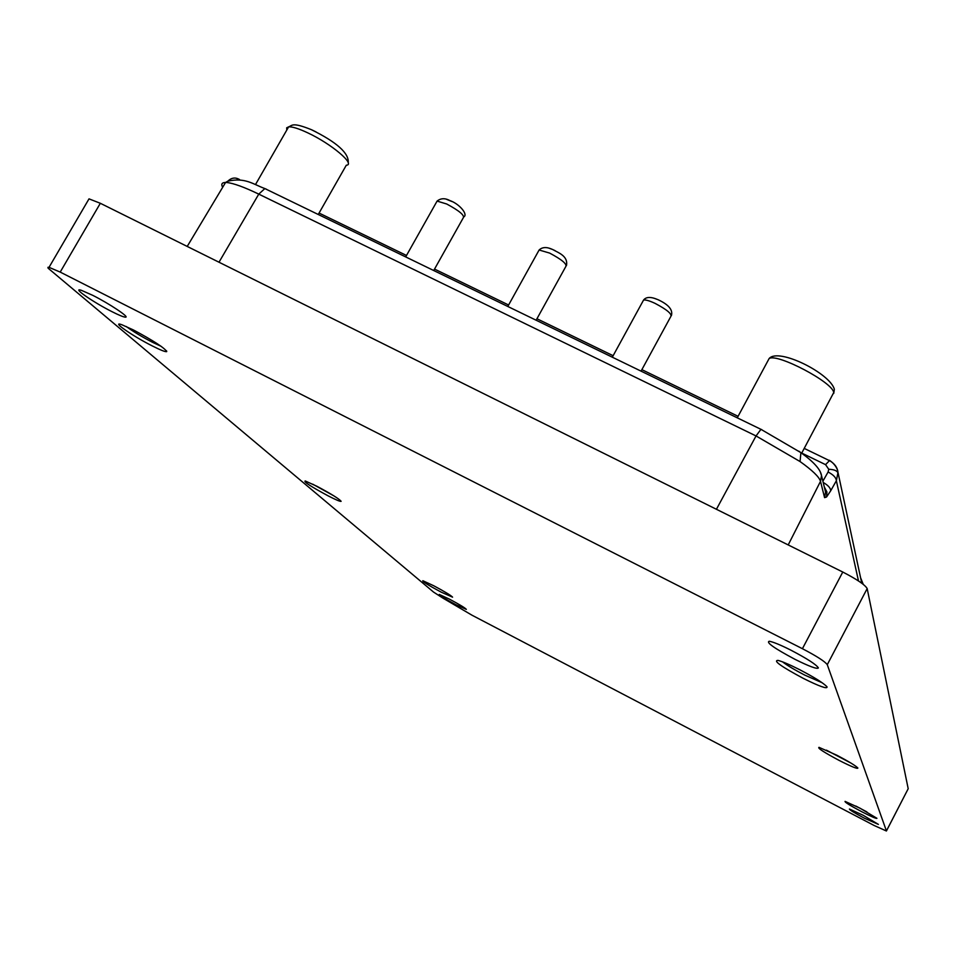 <?xml version="1.0" encoding="UTF-8"?>
<svg xmlns="http://www.w3.org/2000/svg" width="956" height="956" viewBox="0 0 956 956"><rect width="100%" height="100%" fill="white"/><g stroke="black" fill="none" stroke-linecap="round" stroke-linejoin="round"><path stroke-width="1.43" d="M826.414 750.149L851.055 763.139M836.93 755.264L819.005 747.341C817.26 747.974 824 752.336 839.189 760.438C851.414 766.64 857.64 769.174 857.879 768.038C855.74 765.756 848.761 761.502 836.93 755.264M312.743 484.178L333.811 495.829M316.95 486.293L305.227 480.964C303.243 481.573 310.915 486.556 328.243 495.913C336.165 499.976 340.455 501.769 341.125 501.314C339.225 498.889 331.158 493.882 316.95 486.293M434.359 586.088L441.588 590.031M433.654 585.717L422.827 580.71C422.122 581.368 428.252 585.192 441.23 592.17L452.582 597.165C451.017 595.433 444.707 591.621 433.654 585.717M126.228 326.498C132.944 331.409 141.703 336.691 152.518 342.308L161.194 346.359M133.458 329.975L121.914 324.753C110.191 320.475 132.466 335.95 152.04 345.809C160.728 350.195 165.627 352.119 166.738 351.581C164.528 347.876 153.438 340.683 133.458 329.975M790.994 650.211C780.502 644.942 773.261 641.954 769.257 641.237C765.792 642.301 774.36 648.335 794.986 659.329C809.338 666.463 817.141 669.331 818.384 667.933C816.484 664.695 807.354 658.792 790.994 650.211M449.344 599.089L439.27 594.453C439.186 595.289 444.755 598.719 455.988 604.754L466.325 609.378C465.297 608.016 459.633 604.586 449.344 599.089M863.16 815.265L849.418 809.027C849.37 809.792 854.377 812.863 864.463 818.24L878.385 824.395L863.16 815.265M855.787 806.028L866.901 811.907M860.089 808.226L845.068 801.379C844.411 801.988 849.908 805.406 861.571 811.632C871.442 816.699 876.568 818.922 876.939 818.3L860.089 808.226M782.498 661.839C787.35 665.519 794.723 669.917 804.617 675.032L822.208 682.775M799.467 669.582C789.596 664.599 782.45 661.54 778.017 660.393C772.842 660.584 781.279 666.583 803.315 678.39C819.4 686.384 827.322 689.216 827.083 686.922C823.857 683.289 814.643 677.505 799.467 669.582M92.875 295.404L81.344 290.301C71.15 286.931 93.282 302.287 111.936 311.644C119.297 315.361 123.85 317.201 125.594 317.165C129.729 317.273 109.366 303.685 92.875 295.404M908.2 788.724L886.415 831.003L874.154 825.494L472.001 615.21L442.807 598.05L433.546 592.075L48.087 268.17L47.943 267.322L49.031 267.333L60.204 272.09L802.419 648.706C816.699 656.163 824.992 661.492 827.275 664.683L886.427 830.919L908.2 788.724L867.176 588.585C865.156 584.905 857.018 579.396 842.774 572.035L100.332 203.281L89.016 198.86L88.107 200.401M829.485 460.649L829.473 460.601C834.624 463.564 837.468 467.508 837.994 472.431L836.369 480.749C836.201 477.737 833.441 474.821 828.099 472.001L822.889 481.179M823.2 482.457C828.147 485.313 830.656 488.098 830.692 490.798L836.369 480.749L858.488 580.949M861.44 581.75L861.834 583.268M860.603 577.806L863.244 584.343M661.014 301.176L658.708 299.993M641.058 371.143L670.789 316.555C672.199 314.046 666.965 309.648 655.051 303.363C649.363 300.71 645.515 299.622 643.543 300.088L642.898 301.26M555.233 250.759L553.548 249.91M536.137 320.224L565.737 266.664C567.314 264.167 561.949 259.65 549.64 253.089L539.112 250.006L538.407 251.285M451.925 201.525L446.715 199.398M433.725 270.524L463.206 217.932C464.879 215.447 459.37 210.81 446.703 203.998L437.083 201.095L436.318 202.445M286.8 130.052L286.669 127.829L288.628 126.861C292.321 126.598 298.702 128.606 307.76 132.848C331.385 143.818 356.05 164.743 346.299 165.221L318.252 214.491M767.919 360.806L769.126 358.548C776.977 352.872 833.441 382.663 833.692 392.629L801.678 453.204M867.176 588.585L827.275 664.683M802.419 648.706L842.774 572.035M100.332 203.281L60.204 272.09M838.053 473.184C837.253 470.758 834.158 469.456 828.756 469.276L825.566 464.652L801.749 453.084M829.473 460.601L825.566 464.652M237.028 179.656L239.586 179.573C235.415 177.123 231.483 177.661 227.827 181.174L226.847 182.524L225.568 182.465C221.9 182.524 220.932 184.138 222.652 187.316M798.81 451.148L800.913 452.654L800.053 461.545L756.041 435.948L760.952 429.328L761.765 429.614M824.299 486.927L826.928 491.982L826.558 497L830.692 490.798M825.04 489.986L825.554 492.053L824.574 497.646L826.558 497M820.379 472.133L821.515 475.598L820.511 481.346L824.574 497.646M716.426 509.285L756.041 435.948L258.765 194.128L264.848 188.571L760.952 429.328L800.913 452.654C813.711 461.856 820.583 469.504 821.515 475.598L824.968 489.675M788.198 544.932L820.511 481.346C819.22 476.96 812.397 470.352 800.053 461.545M187.209 246.433L225.568 182.465L227.827 181.174C245.238 177.195 253.232 184.329 264.848 188.571L266.533 189.276M218.996 262.219L258.765 194.128C244.139 187.077 233.491 183.217 226.847 182.524M828.099 472.001L828.756 469.276M312.277 130.076L316.137 132M552.783 249.552L548.971 248.166M658.063 299.694L653.725 298.117M612.318 357.197L643.543 300.088C646.089 296.742 650.928 296.611 658.039 299.706C668.591 304.57 673.048 309.864 671.411 315.6M507.791 306.47L539.112 250.006C542.375 246.923 546.916 246.779 552.759 249.564C558.065 252.647 568.366 255.933 566.454 265.613M405.679 256.913L437.083 201.095C440.752 198.143 445.042 197.976 449.953 200.593C459.143 203.736 468.129 214.204 463.983 216.809M255.527 184.508L288.628 126.861C292.416 125.547 291.927 121.902 311.202 129.598C336.93 142.241 349.275 153.354 348.211 162.914M737.267 417.832L769.126 358.548C778.566 347.339 830.405 373.593 834.349 389.319L833.74 393.43M49.031 267.333L89.016 198.86M804.235 448.412L828.876 460.362C828.589 459.239 837.229 465.106 837.994 472.431L861.762 583.208M738.08 416.314L641.87 369.649M613.131 355.704L536.949 318.754M508.604 305L434.538 269.078M406.491 255.467L319.065 213.057M125.583 316.054L125.594 317.165M166.511 350.768L166.738 351.581"/></g></svg>
